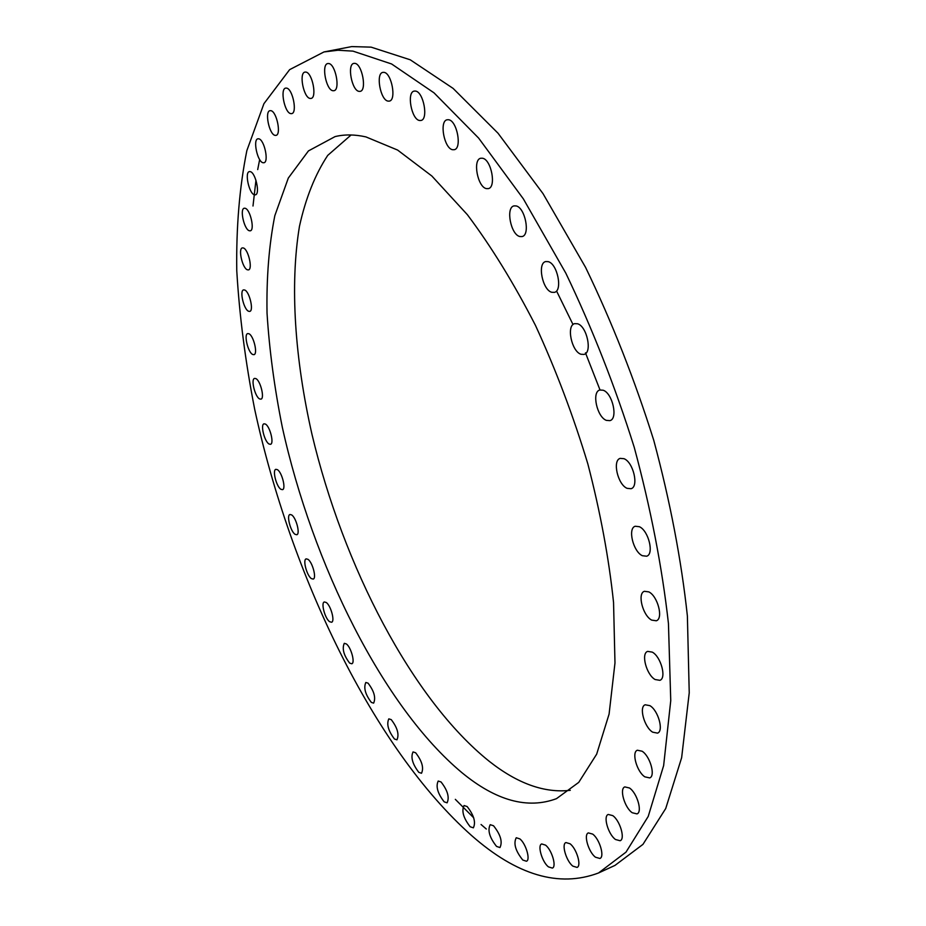 <?xml version="1.0" encoding="UTF-8"?>
<svg xmlns="http://www.w3.org/2000/svg" width="926" height="926" viewBox="0 0 926 926"><rect width="100%" height="100%" fill="white"/><g stroke="black" fill="none" stroke-linecap="round" stroke-linejoin="round"><path stroke-width="1.39" d="M354.832 63.362L353.859 63.385C346.856 64.253 351.822 90.748 359.068 91.373L360.133 91.361C367.136 90.586 362.101 63.767 354.832 63.362M328.672 63.524L327.769 63.547C321.148 64.334 326.079 90.123 332.92 90.725L333.916 90.713C340.536 90.019 335.548 63.929 328.672 63.524M305.823 72.066L304.967 72.089C298.728 72.807 303.612 97.786 310.083 98.434L311.02 98.434C317.271 97.786 312.328 72.517 305.823 72.066M286.528 88.109L285.683 88.109C279.802 88.792 284.629 112.891 290.752 113.62L291.678 113.632C297.559 113.03 292.674 88.653 286.528 88.109M270.855 110.669L269.998 110.669C264.454 111.305 269.234 134.501 275.045 135.358L275.971 135.381C281.516 134.814 276.689 111.352 270.855 110.669M258.805 138.819L257.926 138.796C252.694 139.421 257.405 161.714 262.949 162.721L263.898 162.756C269.13 162.2 264.361 139.664 258.805 138.819M250.309 171.646L249.383 171.599C244.441 172.201 249.082 193.615 254.384 194.796L255.368 194.842C260.322 194.31 255.622 172.664 250.309 171.646M245.228 208.292L244.256 208.223C239.568 208.813 244.14 229.382 249.244 230.736L250.275 230.817C254.963 230.285 250.333 209.507 245.228 208.292M243.422 247.983L242.381 247.89C237.924 248.481 242.427 268.251 247.358 269.79L248.446 269.906C252.914 269.373 248.353 249.395 243.422 247.983M244.707 290.012L243.596 289.884C239.336 290.475 243.781 309.515 248.573 311.252L249.731 311.402C254.002 310.858 249.499 291.621 244.707 290.012M248.92 333.742L247.728 333.58C243.631 334.182 248.018 352.551 252.705 354.484L253.956 354.681C258.053 354.114 253.608 335.559 248.92 333.742M255.877 378.607L254.592 378.398C250.645 379.012 254.986 396.779 259.593 398.921L260.924 399.152C264.882 398.585 260.484 380.632 255.877 378.607M265.415 424.073L264.037 423.807C260.206 424.444 264.5 441.69 269.061 444.017L270.496 444.318C274.339 443.716 269.975 426.296 265.415 424.073M277.372 469.656L275.879 469.332C272.14 469.991 276.411 486.775 280.948 489.31L282.499 489.657C286.25 489.044 281.909 472.075 277.372 469.656M291.597 514.891L289.977 514.497C286.319 515.18 290.567 531.593 295.105 534.325L296.771 534.742C300.452 534.094 296.146 517.507 291.597 514.891M307.93 559.316L306.182 558.864C302.559 559.582 306.807 575.671 311.379 578.6L313.185 579.086C316.819 578.403 312.502 562.14 307.93 559.316M326.23 602.49L324.332 601.958C320.732 602.71 324.991 618.568 329.61 621.693L331.566 622.249C335.177 621.531 330.86 605.511 326.23 602.49M346.336 643.94L344.275 643.327C341.914 648.663 343.708 655.261 349.658 663.12L351.764 663.768C355.376 663.004 351.035 647.158 346.336 643.94M368.062 683.157L365.828 682.474C363.455 687.775 365.284 694.419 371.338 702.406L373.629 703.135C375.991 697.776 374.139 691.12 368.062 683.157M391.247 719.629L388.816 718.865C386.408 724.167 388.283 730.88 394.464 739.017L396.953 739.828C399.349 734.468 397.451 727.732 391.247 719.629M415.658 752.78L413.031 751.924C410.554 757.26 412.487 764.066 418.818 772.365L421.515 773.268C423.981 767.874 422.036 761.045 415.658 752.78M441.065 781.972L438.206 781.035C435.648 786.429 437.628 793.362 444.167 801.835L447.084 802.83C449.631 797.367 447.628 790.422 441.065 781.972M467.144 806.546L464.053 805.527C461.391 811.014 463.428 818.086 470.188 826.756L473.36 827.832C475.999 822.288 473.927 815.193 467.144 806.546M493.535 825.772L490.201 824.684C487.412 830.275 489.53 837.521 496.544 846.41L499.959 847.556C502.725 841.884 500.584 834.627 493.535 825.772M519.833 838.887L516.245 837.741C513.305 843.493 515.481 850.913 522.785 860.034L526.454 861.238C530.725 859.976 525.829 843.412 519.833 838.887M545.518 845.125L541.687 843.945C537.219 845.334 542.15 862.06 548.423 866.863L552.359 868.102C556.839 866.748 551.803 849.802 545.518 845.125M570.022 843.76L565.936 842.556C561.225 844.037 566.284 861.215 572.87 866.146L577.06 867.407C581.783 865.937 576.609 848.54 570.022 843.76M592.663 834.095L588.357 832.902C583.368 834.5 588.554 852.175 595.476 857.21L599.898 858.471C604.898 856.897 599.585 838.968 592.663 834.095M612.734 815.609L608.232 814.452C602.93 816.153 608.243 834.43 615.512 839.512L620.131 840.739C625.455 839.06 620.003 820.529 612.734 815.609M629.46 787.991L624.818 786.903C619.158 788.709 624.599 807.657 632.226 812.739L636.995 813.896C642.679 812.114 637.1 792.899 629.46 787.991M642.088 751.217L637.366 750.222C631.324 752.132 636.868 771.821 644.843 776.845L649.705 777.909C655.77 776.023 650.075 756.056 642.088 751.217M649.89 705.658L645.179 704.779C638.72 706.769 644.346 727.28 652.668 732.177L657.529 733.126C664 731.158 658.236 710.358 649.89 705.658M383.943 72.355L382.855 72.378C375.47 73.339 380.47 100.402 388.121 101.119L389.314 101.108C396.698 100.239 391.617 72.841 383.943 72.355M415.438 91.061L414.188 91.095C406.445 92.16 411.503 119.616 419.547 120.496L420.925 120.484C428.669 119.5 423.529 91.709 415.438 91.061M448.612 119.743L447.131 119.767C439.074 120.97 444.179 148.588 452.617 149.723L454.215 149.711C462.271 148.6 457.085 120.623 448.612 119.743M482.515 158.242L480.756 158.242C472.457 159.596 477.619 187.156 486.393 188.615L488.291 188.626C496.591 187.365 491.324 159.434 482.515 158.242M516.083 205.919L513.988 205.896C505.527 207.401 510.758 234.672 519.822 236.524L522.067 236.57C530.54 235.135 525.181 207.493 516.083 205.919M548.169 261.641L545.669 261.572C537.149 263.227 542.486 289.988 551.734 292.28L554.396 292.373C562.915 290.787 557.464 263.655 548.169 261.641M577.558 323.764L574.629 323.637C566.168 325.431 571.597 351.498 580.972 354.253L584.063 354.415C592.536 352.679 586.968 326.253 577.558 323.764M603.15 390.228L599.793 390.008C591.494 391.93 597.015 417.151 606.403 420.381L609.933 420.635C618.244 418.772 612.572 393.191 603.15 390.228M623.985 458.694L620.212 458.37C612.179 460.372 617.781 484.657 627.099 488.338L631.046 488.72C639.09 486.752 633.338 462.12 623.985 458.694M639.357 526.709L635.213 526.246C627.515 528.306 633.187 551.618 642.343 555.704L646.649 556.213C654.358 554.188 648.536 530.552 639.357 526.709M652.274 652.124L647.656 651.383C640.78 653.42 646.452 674.811 655.099 679.522L659.868 680.321C666.766 678.307 660.944 656.603 652.274 652.124M648.813 591.888L644.403 591.297C637.1 593.369 642.783 615.697 651.707 620.119L656.291 620.779C663.618 618.742 657.773 596.089 648.813 591.888M365.944 136.909C354.82 134.409 344.53 134.305 335.073 136.597L308.439 150.915L288.31 178.07L274.825 215.677C269.015 245.066 266.41 277.569 267.035 313.196C269.35 349.97 274.443 387.959 282.303 427.164C312.513 564.281 383.144 707.105 462.028 772.759C496.116 800.758 527.6 809.393 556.48 798.663L578.738 782.377L596.668 754.158L609.088 714.085L614.98 662.958L613.544 602.444C608.891 558.193 600.326 512.02 587.848 463.938C573.298 415.832 555.832 369.659 535.471 325.408C513.907 283.368 491.208 246.466 467.375 214.693L431.863 176.021L397.601 150.058L365.944 136.909M351.116 134.964L327.723 155.394C315.083 174.563 305.661 198.21 299.457 226.349C289.688 285.497 294.908 359.126 311.993 434.41C343.199 565.925 412.082 699.593 489.333 761.38C517.576 783.616 544.557 793.258 570.277 790.318M598.52 872.975L614.968 865.405L642.957 844.373L665.725 808.514L681.64 757.7L689.233 692.822L687.381 615.952C681.304 559.732 670.111 501.232 653.802 440.475C634.761 379.868 612.017 322.167 585.568 267.371L543.006 193.615L498.049 133.251L453.092 88.387L410.241 59.796L371.118 47.145L351.73 46.589L323.961 51.949L289.63 69.647L263.933 103.677L246.86 150.591C239.51 187.04 236.153 227.078 236.767 270.716C239.417 315.604 245.402 361.8 254.685 409.315C290.544 575.127 373.606 748.428 471.508 835.46C516.731 875.313 559.072 887.814 598.52 872.975L625.999 852.14L648.235 816.396L663.641 765.594L670.748 700.6L668.445 623.511C662.102 567.071 650.7 508.316 634.217 447.246C615.061 386.327 592.246 328.29 565.809 273.147L523.364 198.893L478.638 138.101L434.028 92.855L391.605 63.975L352.98 51.127L337.99 50.247L323.961 51.949M259.662 159.561L257.706 169.574M255.958 180.257L252.995 206.012M455.326 799.346L473.707 817.808M481.057 824.499L486.312 829.025M600.002 389.939L585.463 352.829M573.02 324.563L556.873 291.644"/></g></svg>
